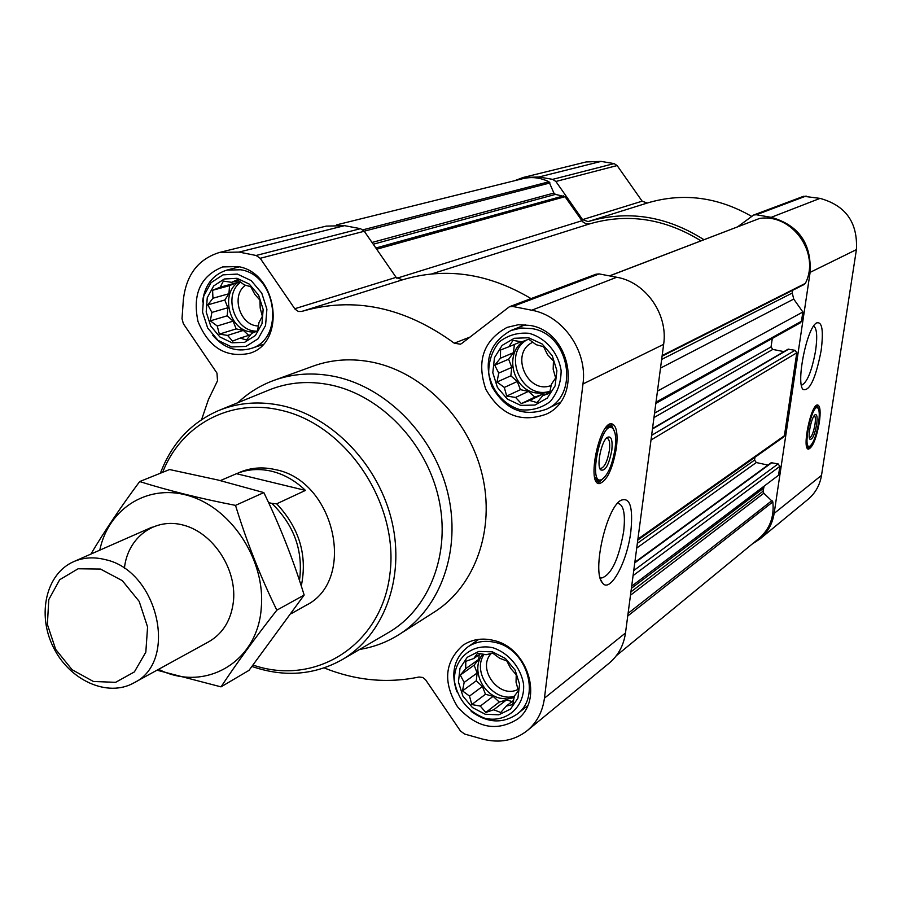 <?xml version="1.0" encoding="UTF-8"?>
<svg xmlns="http://www.w3.org/2000/svg" width="902" height="902" viewBox="0 0 902 902"><rect width="100%" height="100%" fill="white"/><g stroke="black" fill="none" stroke-linecap="round" stroke-linejoin="round"><path stroke-width="1.35" d="M617.408 503.485L618.377 503.474C623.767 505.244 625.526 514.614 623.654 531.571C618.716 559.217 611.409 574.698 601.713 578.002L599.999 577.348M259.923 300.095L260.193 308.089L262.358 316.309L259.043 322.386L257.431 330.921L251.681 333.368L246.505 339.975L240.157 338.103L232.569 341.125L227.552 335.386L219.344 334.123L217.235 325.994L210.313 320.864L211.891 312.408L207.832 304.853L212.951 298.235L212.601 290.297L220.167 287.208L223.38 281.074L231.645 282.315L237.35 279.733L244.341 284.919L250.745 286.689L254.815 294.356L259.923 300.095M237.012 278.312L249.268 284.085L258.603 295.18L263.147 309.375L261.975 323.795L255.356 335.544L244.645 342.309L231.994 342.805L219.896 336.965L210.707 325.983L206.197 311.979L207.257 297.705L213.706 285.923L224.316 278.989L237.012 278.312M553.445 360.913L553.174 369.256L555.643 377.983L551.393 384.241L549.611 393.238L542.756 395.662L537.028 402.596L529.643 400.465L521.333 403.6L515.583 397.432L506.71 396.057L504.297 387.432L496.991 382.02L498.75 373.101L494.747 365.175L500.407 358.241L500.576 349.965L508.875 346.763L513.001 340.437L521.942 341.779L528.741 339.22L536.115 344.688L543.579 346.706L547.57 354.745L553.445 360.913M528.549 337.743L542.136 343.978L552.283 355.771L556.906 370.733L555.113 385.864L547.266 398.109L534.999 405.054L520.77 405.381L507.375 399.079L497.408 387.42L492.808 372.673L494.476 357.688L502.11 345.421L514.264 338.284L528.549 337.743M516.237 674.764L516.045 682.194L518.402 690.763L514.411 696.028L512.708 704.586L506.225 706.108L500.745 712.501L493.732 709.773L485.783 712.467L480.304 706.086L471.802 704.552L469.502 696.073L462.489 690.887L464.169 682.408L460.291 675.079L465.703 668.686L465.793 661.301L473.742 658.539L477.609 653.217L486.178 654.717L492.616 653.059L499.708 658.302L506.789 660.941L510.667 668.359L516.237 674.764M492.413 651.83L505.391 658.46L515.098 670.051L519.563 684.257L517.906 698.204L510.476 709.107L498.806 714.812L485.242 714.237L472.434 707.551L462.895 696.085L458.453 682.081L459.986 668.258L467.225 657.31L478.793 651.436L492.413 651.83M700.944 240.834C664.909 218.611 627.905 212.928 589.953 223.786L586.131 223.831L582.737 221.813L565.024 196.692L555.44 194.381L373.248 244.228M655.833 403.408L800.469 322.747L801.483 321.259L802.859 312.002L657.457 391.107M637.77 540.095L783.624 437.019L784.413 435.722L796.782 352.806L795.012 350.303L788.089 349.198L652.507 428.597M631.671 586.187L778.516 475.264L779.847 466.368L778.11 463.887L771.199 462.726L634.828 562.307M324.156 667.92C355.704 680.57 387.319 683.603 418.99 677.019L422.734 677.47L425.507 679.657L460.448 730.981L464.62 734.059L482.378 739.042C499.471 743.473 514.478 740.632 527.399 730.507L609.38 662.981C618.321 655.382 623.688 645.381 625.492 632.99L663.646 344.338C668.281 314.291 645.64 282.022 616.72 277.252L599.187 273.926L596.075 274.185L509.427 306.725L461.801 343.403L460.403 344.203L454.292 343.2C404.4 306.905 353.528 296.318 301.674 311.449L298.393 311.483L295.112 309.228L260.193 258.299L256.112 255.48L239.041 252.086L219.4 252.481C198.169 259.145 186.15 274.952 183.343 299.926L182.012 318.71L183.365 323.717L216.965 373.09L217.517 380.802L208.418 399.586L201.597 419.622M527.399 730.507C536.938 722.389 542.621 711.61 544.447 698.171L582.974 383.97C587.732 351.149 562.961 315.644 531.718 310.22L512.776 306.466L509.427 306.725M531.053 298.607C488.365 273.238 445.532 266.969 402.551 279.8L301.674 311.449M294.762 308.743L396.113 277.354L402.405 279.845M396.113 277.354L364.284 231.25L360.496 228.68L344.564 225.658L326.152 226.12L219.4 252.481M616.472 447.448C612.672 469.175 606.911 481.24 599.199 483.641C586.424 483.889 599.717 420.839 611.827 423.839C616.438 425.372 617.983 433.253 616.472 447.448M630.848 531.447C627.251 562.296 609.808 594.238 602.299 582.692C591.949 571.8 606.088 508.548 620.677 500.441C629.867 496.585 633.26 506.924 630.848 531.447M529.97 325.419C571.079 331.53 582.996 398.109 546.206 414.187C520.758 423.286 500.621 414.988 485.806 389.281C476.312 361.15 483.393 340.516 507.059 327.392L518.255 324.743L529.97 325.419M237.925 266.564C277.963 272.393 286.813 343.358 249.144 353.437C225.692 358.015 208.655 347.394 198.023 321.563C192.261 294.221 200.47 276.012 222.647 266.936L237.925 266.564M493.721 640.454C528.177 647.816 543.85 700.144 517.477 719.187C496.371 732.074 476.357 727.903 457.449 706.672C442.792 682.34 444.596 661.888 462.861 645.325C471.915 639.27 482.198 637.658 493.721 640.454M237.835 402.72C248.298 392.844 260.272 385.413 273.768 380.43L312.96 366.189C332.083 359.278 352.254 358.026 373.439 362.412C423.512 373 468.927 419.34 482.13 474.384C495.446 529.418 475.174 585.973 434.753 611.77L399.62 634.196C387.33 642.032 373.992 647.117 359.605 649.44M336.525 224.88L522.822 178.675C531.706 176.555 540.422 177.593 548.98 181.787L553.896 193.062L555.44 194.381M616.348 655.686L759.225 538.257C769.834 528.922 774.378 516.801 772.834 501.873L763.791 493.247L630.487 595.219M764.141 486.122L763.036 491.274L763.791 493.247M767.963 465.094L756.293 462.546L636.711 548.066M754.974 457.269L754.568 460.088L756.293 462.546M783.939 351.622L772.811 349.424L653.961 417.581M772.292 338.464L771.052 346.932L772.811 349.424M802.859 312.002L793.726 299.069L660.501 368.117M792.666 290.286L792.272 293.026L793.726 299.069M804.212 284.446L805.362 283.375C820.673 253.293 792.148 213.097 759.484 218.476L609.481 275.877M752.403 543.872L759.991 538.934C767.726 532.36 772.439 523.859 774.13 513.441L810.12 272.359C811.518 243.382 798.541 225.049 771.187 217.337L756.35 214.755L753.711 215.003L737.757 226.729M703.932 239.695C666.375 215.916 627.758 209.884 588.07 221.599L582.568 219.626L555.88 181.471L552.644 179.363L538.934 176.984L523.002 177.525L514.557 180.727M759.991 538.934L808.068 499.325C815.397 493.112 819.873 485.107 821.519 475.331L856.415 249.617C857.847 222.557 845.726 205.487 820.042 198.384L803.603 196.275L753.711 215.003M751.591 216.345C717.552 196.884 682.803 192.442 647.343 203.006L588.07 221.599M582.568 219.626L642.145 201.18L647.23 203.051M642.145 201.18L617.126 165.562L614.082 163.6L601.115 161.402L586.041 161.965L523.002 177.525M819.309 422.655C816.344 438.496 812.747 447.313 808.508 449.14C801.506 449.557 811.236 403.104 817.753 404.998C820.256 406.069 820.764 411.955 819.309 422.655M821.124 350.709C815.679 378.547 809.658 391.479 803.039 389.506C795.835 382.685 806.816 328.046 816.445 322.995C822.139 321.101 823.695 330.335 821.124 350.709M162.664 472.31C180.828 425.316 229.875 398.12 280.375 410.139C346.109 424.199 399.428 503.632 389.878 574.371C381.377 645.392 315.362 686.58 253.135 665.09M239.785 472.287C250.891 467.597 262.753 466.706 275.347 469.615C335.138 480.665 357.023 580.617 305.823 605.445L291.425 613.563M160.398 473.223C171.572 443.604 190.874 422.756 218.295 410.692C238.342 402.461 259.753 400.826 282.54 405.787C333.154 417.085 379.257 465.635 392.111 522.269C405.099 578.915 383.451 635.831 341.858 659.836C313.986 675.226 284.04 677.447 252.03 666.499M219.693 410.117L268.48 390.228C288.234 382.11 309.285 380.43 331.643 385.165C381.298 395.944 426.308 443.006 438.643 498.107C451.113 553.219 429.611 608.805 388.615 632.471L341.858 659.836M273.768 380.43C293.33 373.36 313.997 372.131 335.747 376.72C387.138 387.804 433.952 435.813 447.719 492.684C461.587 549.566 440.977 607.813 399.62 634.196M605.062 476.82L597.936 483.201M611.139 423.839L614.882 432.644M606.336 438.304L607.069 438.225C609.391 438.992 610.18 442.972 609.425 450.166C607.497 461.204 604.577 467.315 600.664 468.521L599.706 468.07M611.827 450.166C608.895 465.184 605.141 471.735 600.552 469.818C596.335 465.308 601.521 440.728 607.407 437.335C611.274 435.7 612.74 439.973 611.827 450.166M615.13 448.238C612.357 465.037 607.824 475.523 601.533 479.695C587.349 485.738 601.375 419.272 612.424 428.123C615.435 430.897 616.337 437.594 615.13 448.238M601.318 479.763L598.127 480.54L594.587 476.73M605.366 428.281L609.605 426.195L611.838 427.548M492.887 647.737C508.694 653.003 520.86 667.503 523.588 684.392C525.043 707.145 506.123 723.393 484.78 718.251C468.285 711.757 458.205 699.648 454.54 681.946C452.928 659.554 471.295 642.912 492.887 647.737M456.863 691.834C450.526 673.005 454.134 658.065 467.687 647.038C475.929 641.502 485.299 640.014 495.807 642.562C527.095 649.26 541.256 696.784 517.229 714.012C502.707 724.002 487.362 723.122 471.205 711.396M529.057 333.312C545.62 337.867 558.338 352.614 561.134 370.609C561.044 382.617 557.413 392.934 550.22 401.548C541.38 408.166 531.402 410.895 520.274 409.733C503.936 404.998 491.545 390.465 488.704 372.797C488.692 360.947 492.188 350.686 499.189 342.005C507.882 335.228 517.838 332.331 529.057 333.312M532.022 328.621C569.365 334.191 580.076 394.67 546.578 409.17C523.521 417.333 505.3 409.779 491.906 386.53C483.325 361.093 489.707 342.399 511.073 330.448L521.311 328.001L532.022 328.621M237.339 274.084L251.196 280.601L261.772 293.15L266.902 309.206L265.56 325.509L258.073 338.78L245.964 346.413L231.667 346.954L218.013 340.358L207.64 327.945L202.544 312.148L203.728 296.025L211.012 282.709L222.986 274.862L237.339 274.084M202.533 301.899C204.607 285.291 212.68 274.693 226.763 270.126L240.733 269.766C277.106 275.087 285.043 339.502 250.779 348.567C236.504 352.468 223.831 348.059 212.782 335.352M473.742 658.539L480.586 653.691M465.703 668.686L478.691 659.418L474.114 665.18L477.158 672.982L476.267 680.796L482.423 686.478L485.468 694.269L493.101 696.344L499.28 702.049L506.394 699.963L512.099 701.519M479.233 654.638L478.691 659.418M460.291 675.079L474.114 665.18M464.169 682.408L477.158 672.982M462.489 690.887L476.267 680.796M469.502 696.073L482.423 686.478M471.802 704.552L485.468 694.269M480.304 706.086L493.101 696.344M485.783 712.467L499.28 702.049M493.732 709.773L506.394 699.963M506.225 706.108L513.599 700.347M482.92 654.097C471.036 667.3 481.183 693.841 499.742 698.148L507.116 699.027L514.129 697.618M518.052 689.353C499.268 699.659 476.211 668.438 491.398 653.352M514.365 696.288C493.383 702.647 471.487 672.193 484.115 654.311M508.875 346.763L521.164 341.655M500.407 358.241L513.463 352.693L508.638 359.21L511.795 367.385L510.848 375.83L517.274 381.512L520.42 389.675L528.425 391.389L534.875 397.094L542.339 394.354L544.504 394.828M514.399 344.463L513.463 352.693M494.747 365.175L508.638 359.21M498.75 373.101L511.795 367.385M496.991 382.02L510.848 375.83M504.297 387.432L517.274 381.512M506.71 396.057L520.42 389.675M515.583 397.432L528.425 391.389M521.333 403.6L534.875 397.094M529.643 400.465L542.339 394.354M542.756 395.662L549.825 392.246M524.299 340.888C504.083 352.107 512.032 389.044 535.371 392.866L542.835 393.328L549.983 391.524M231.645 282.315L238.399 280.477M220.167 287.208L236.087 282.845L229.548 285.63L228.928 293.736L224.801 300.005L227.845 307.751L227.225 315.813L233.111 321.157L236.155 328.892L243.326 330.425L248.749 335.352M237.485 280.725L236.087 282.845M212.601 290.297L229.548 285.63M212.951 298.235L228.928 293.736M207.832 304.853L224.801 300.005M211.891 312.408L227.845 307.751M210.313 320.864L227.225 315.813M217.235 325.994L233.111 321.157M219.344 334.123L236.155 328.892M227.552 335.386L243.326 330.425M240.157 338.103L250.643 334.755M239.729 281.435C220.449 291.098 227.8 328.283 249.561 331.767L254.364 332.229M551.167 385.492C527.118 394.929 509.269 352.738 532.89 342.219M550.062 391.164C522.653 400.702 501.568 354.644 526.655 339.998M258.434 325.949C240.18 326.129 230.438 295.54 245.513 285.212M256.867 331.158C234.779 331.857 222.523 294.841 240.699 282.134M813.649 326.05C816.885 328.249 817.539 336.435 815.611 350.607C811.823 371.218 807.098 382.775 801.416 385.278M810.548 445.757L807.696 448.734M817.077 405.088L818.452 408.956M814.235 415.63C815.453 416.273 815.69 419.238 814.968 424.56C813.469 432.599 811.642 437.064 809.489 437.989L809.489 437.989M816.671 424.56C814.607 434.989 812.375 439.883 809.951 439.251C807.369 436.76 811.586 416.589 815.081 414.762C817.065 414.074 817.595 417.333 816.671 424.56M818.542 423.207C816.242 435.869 813.3 443.558 809.703 446.298C802.216 449.76 811.992 403.059 817.731 407.975C819.444 409.745 819.726 414.83 818.542 423.207M809.601 446.332L807.651 446.862L806.512 445.96M814.844 407.163L816.908 407.219M268.559 502.583L271.829 503.384C294.165 525.156 303.388 550.874 299.487 580.527M271.829 503.384L276.688 503.812C299.374 528.042 307.571 555.429 301.279 585.996M276.688 503.812L305.451 490.406C295.337 480.698 284.062 474.305 271.637 471.239C259.201 468.363 247.486 469.187 236.471 473.708L220.347 480.597M305.451 490.406L236.471 473.708M100.472 569.049L122.311 580.663L139.179 601.375L147.578 626.969L145.82 652.18L134.364 671.934L115.614 682.329L93.391 681.472L72.047 669.701L55.676 649.372L47.378 624.409L48.787 599.593L59.69 579.727L78.102 568.767L100.472 569.049M105.365 559.646C158.211 570.74 178.765 661.865 133.778 682.938C107.575 697.674 69.533 680.424 53.387 647.309C36.79 614.431 46.07 573.661 73.637 561.675C83.458 557.413 94.034 556.737 105.365 559.646M99.784 550.164C108.646 507.398 149.879 482.299 191.528 496.619C233.235 510.408 265.515 561.63 261.287 607.7C257.859 662.508 204.607 692.781 158.605 669.307M124.397 568.474C127.464 537.4 154.862 516.97 183.918 525.268C213.007 533.116 236.369 568.328 233.55 600.292C231.532 619.516 223.268 633.351 208.768 641.762M156.982 670.197L221.024 686.862C236.583 663.353 255.198 637.793 276.835 610.169C260.43 576.66 246.663 541.73 235.512 505.379C200.582 498.58 168.629 490.643 139.663 481.567C120.834 506.947 104.733 530.85 91.361 553.298M235.512 505.379L263.824 492.582C279.834 525.539 293.274 559.691 304.154 595.049L249.008 670.355L221.024 686.862M139.663 481.567L169.576 469.536L217.968 480.011L263.824 492.582M276.835 610.169L304.154 595.049M565.024 196.692L376.686 249.223M581.869 220.764L396.846 278.244M801.483 321.259L655.991 402.202M796.782 352.806L650.996 440.018M784.413 435.722L637.906 539.092M779.847 466.368L633.08 575.611M512.776 306.466L599.187 273.926M531.718 310.22L616.72 277.252M454.292 343.2L469.908 337.1M260.193 258.299L364.284 231.25M256.112 255.48L360.496 228.68M239.041 252.086L344.564 225.658M544.447 698.171L625.492 632.99M582.974 383.97L663.646 344.338M563.727 195.847L375.852 248.005M553.896 193.062L372.03 242.469M550.006 182.937L364.239 231.183M548.98 181.787L362.954 229.818M772.834 501.873L627.736 616.01M772.078 500.475L628.085 613.337M763.036 491.274L630.926 591.87M763.487 488.264L631.389 588.352M778.11 463.887L633.745 570.571M771.999 462.557L634.76 562.859M754.568 460.088L637.342 543.32M795.012 350.303L651.616 435.35M788.799 349.074L652.45 428.98M771.052 346.932L654.548 413.184M792.272 293.026L661.651 359.436M805.362 283.375L662.158 355.557M759.484 218.476L609.628 275.911M589.953 223.786L431.776 273.892M756.35 214.755L806.084 196.027M771.187 217.337L820.042 198.384M555.88 181.471L617.126 165.562M552.644 179.363L614.082 163.6M538.934 176.984L601.115 161.402M774.13 513.441L821.519 475.331M810.12 272.359L856.415 249.617M599.853 480.27L596.696 482.085M609.56 424.323L611.646 427.322M807.921 446.862L807.008 447.674M816.017 405.787L816.513 406.892M601.713 578.002L600.822 577.787M804.426 284.355L662.068 356.211M600.867 580.054L602.299 582.692M599.199 483.641L598.522 483.483M599.965 468.758L600.552 469.818M612.424 428.123L611.015 426.759M609.605 426.195L607.576 425.755M597.507 480.405L595.512 479.954M517.229 714.012L527.647 705.702M467.687 647.038L478.77 639.349M546.578 409.17L560.108 402.416M511.073 330.448L525.325 324.754M250.779 348.567L262.865 344.575M226.763 270.126L239.222 266.857M802.464 388.593L803.039 389.506M817.731 407.975L816.626 406.971M816.062 406.746L815.284 406.588M807.437 446.817L806.67 446.648M133.778 682.938L208.982 641.638M73.637 561.675L152.19 527.106"/></g></svg>
